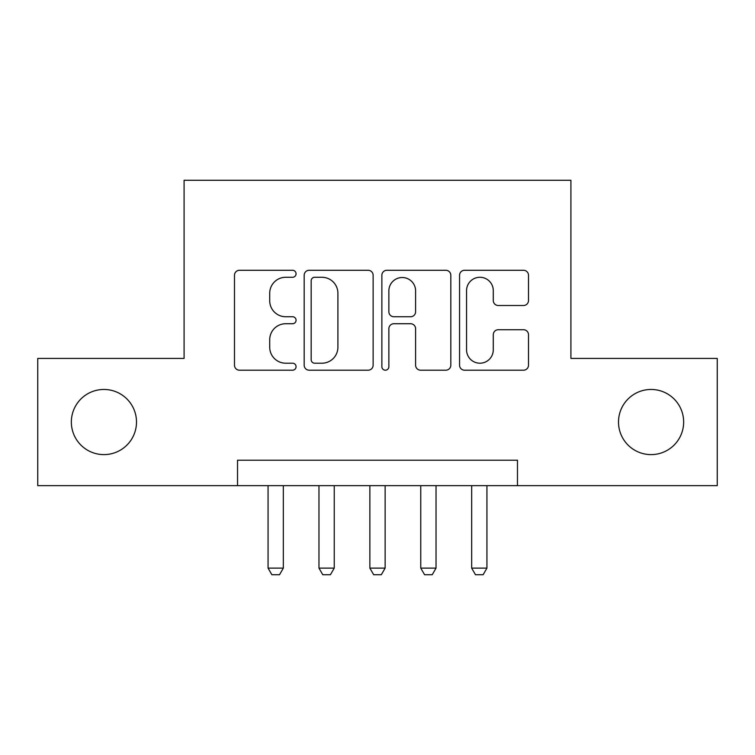 <?xml version="1.0" encoding="UTF-8"?>
<svg xmlns="http://www.w3.org/2000/svg" width="755" height="755" viewBox="0 0 755 755"><rect width="100%" height="100%" fill="white"/><g stroke="black" fill="none" stroke-linecap="round" stroke-linejoin="round"><path stroke-width="1.13" d="M296.064 273.772A3.501 3.501 0 0 0 292.562 270.281L239.486 270.281A4.992 4.992 0 0 0 234.484 275.273L234.484 365.203A4.992 4.992 0 0 0 239.486 370.195L292.562 370.195A3.501 3.501 0 0 0 296.064 366.704A3.501 3.501 0 0 0 292.562 363.202L285.701 363.202A15.987 15.987 0 0 1 269.714 347.215L269.714 339.722A15.987 15.987 0 0 1 285.701 323.735L292.562 323.735A3.501 3.501 0 0 0 296.064 320.243A3.501 3.501 0 0 0 292.562 316.741L285.701 316.741A15.987 15.987 0 0 1 269.714 300.754L269.714 293.261A15.987 15.987 0 0 1 285.701 277.274L292.562 277.274A3.501 3.501 0 0 0 296.064 273.772M618.505 422.036A32.578 32.578 0 0 0 651.084 454.614A32.578 32.578 0 0 0 683.652 422.036A32.578 32.578 0 0 0 651.084 389.457A32.578 32.578 0 0 0 618.505 422.036M71.347 422.036A32.578 32.578 0 0 0 103.916 454.614A32.578 32.578 0 0 0 136.495 422.036A32.578 32.578 0 0 0 103.916 389.457A32.578 32.578 0 0 0 71.347 422.036M523.508 305.501A4.992 4.992 0 0 0 528.509 300.509L528.509 275.273A4.992 4.992 0 0 0 523.508 270.281L464.561 270.281A4.992 4.992 0 0 0 459.559 275.273L459.559 365.203A4.992 4.992 0 0 0 464.561 370.195L523.508 370.195A4.992 4.992 0 0 0 528.509 365.203L528.509 334.729A4.992 4.992 0 0 0 523.508 329.727L498.281 329.727A4.992 4.992 0 0 0 493.279 334.729L493.279 349.839A13.364 13.364 0 0 1 479.916 363.202A13.364 13.364 0 0 1 466.552 349.839L466.552 290.637A13.364 13.364 0 0 1 479.916 277.274A13.364 13.364 0 0 1 493.279 290.637L493.279 300.509A4.992 4.992 0 0 0 498.281 305.501L523.508 305.501M237.532 485.663L37.75 485.663L37.75 358.417L184.088 358.417L184.088 180.266L570.912 180.266L570.912 358.417L717.25 358.417L717.25 485.663L517.468 485.663L517.468 460.21L237.532 460.21L237.532 485.663L517.468 485.663M373.13 275.273A4.992 4.992 0 0 0 368.129 270.281L309.182 270.281A4.992 4.992 0 0 0 304.18 275.273L304.18 365.203A4.992 4.992 0 0 0 309.182 370.195L368.129 370.195A4.992 4.992 0 0 0 373.13 365.203L373.13 275.273M386.871 270.281L445.818 270.281A4.992 4.992 0 0 1 450.82 275.273L450.82 365.203A4.992 4.992 0 0 1 445.818 370.195L420.592 370.195A4.992 4.992 0 0 1 415.599 365.203L415.599 328.736A4.992 4.992 0 0 0 410.597 323.735L393.865 323.735A4.992 4.992 0 0 0 388.863 328.736L388.863 366.704A3.501 3.501 0 0 1 385.371 370.195A3.501 3.501 0 0 1 381.87 366.704L381.87 275.273A4.992 4.992 0 0 1 386.871 270.281M314.675 277.274A3.501 3.501 0 0 0 311.173 280.766L311.173 359.71A3.501 3.501 0 0 0 314.675 363.202L321.923 363.202A15.987 15.987 0 0 0 337.91 347.215L337.91 293.261A15.987 15.987 0 0 0 321.923 277.274L314.675 277.274M415.599 290.883A13.364 13.364 0 0 0 402.226 277.519A13.364 13.364 0 0 0 388.863 290.883L388.863 311.749A4.992 4.992 0 0 0 393.865 316.741L410.597 316.741A4.992 4.992 0 0 0 415.599 311.749L415.599 290.883M268.063 485.663L268.063 568.119L283.333 568.119L283.333 485.663M283.333 568.119L279.52 574.734L271.885 574.734L268.063 568.119M318.969 485.663L318.969 568.119L334.238 568.119L334.238 485.663M334.238 568.119L330.416 574.734L322.781 574.734L318.969 568.119M369.865 485.663L369.865 568.119L385.135 568.119L385.135 485.663M385.135 568.119L381.313 574.734L373.687 574.734L369.865 568.119M420.761 485.663L420.761 568.119L436.031 568.119L436.031 485.663M436.031 568.119L432.219 574.734L424.584 574.734L420.761 568.119M471.667 485.663L471.667 568.119L486.937 568.119L486.937 485.663M486.937 568.119L483.115 574.734L475.48 574.734L471.667 568.119"/></g></svg>
